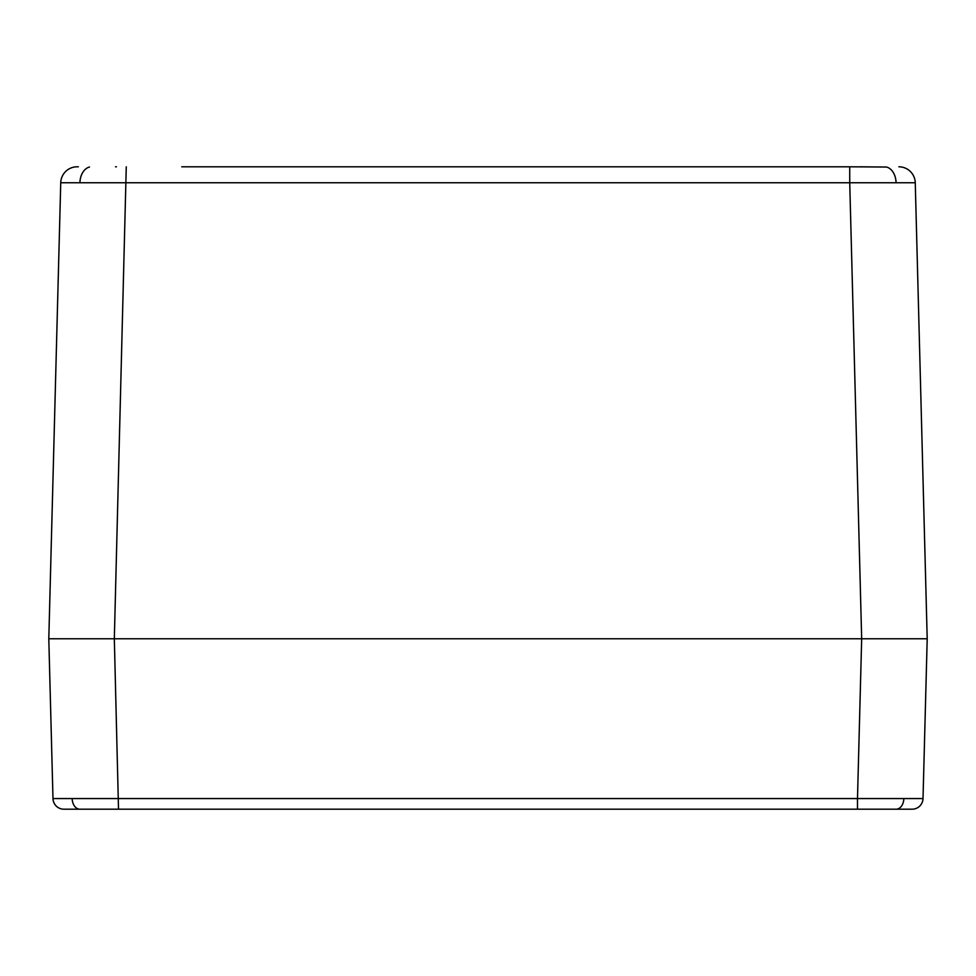 <?xml version="1.0" encoding="UTF-8"?>
<svg xmlns="http://www.w3.org/2000/svg" width="976" height="976" viewBox="0 0 976 976"><rect width="100%" height="100%" fill="white"/><g stroke="black" fill="none" stroke-linecap="round" stroke-linejoin="round"><path stroke-width="1.46" d="M181.78 166.798L849.73 166.798L181.78 166.798M896.066 182.573A16.385 11.59 -90 0 0 886.501 167.042L849.73 166.798L849.73 182.756L915.256 182.756L927.2 638.768L861.674 638.768L927.2 638.768L923.015 798.563L857.489 798.563L857.489 809.202L906.277 809.202L63.904 809.202A10.931 10.931 0 0 1 52.985 798.563L48.8 638.768L60.744 182.756A16.385 16.385 0 0 1 77.128 166.798L78.312 166.798L77.128 166.798A16.385 16.385 0 0 0 60.744 182.756L849.73 182.756L861.674 638.768L114.326 638.768L861.674 638.768L857.489 798.563L52.985 798.563L48.8 638.768L114.326 638.768L48.8 638.768M859.575 166.798L886.501 167.042M115.522 166.798L116.425 166.798M898.872 166.798A16.385 16.385 0 0 1 915.256 182.756A16.385 16.385 0 0 0 898.872 166.798M76.116 638.768L83.765 638.768L76.116 638.768M923.015 798.563A10.931 10.931 0 0 1 912.096 809.202L857.489 809.202M892.235 638.768L899.884 638.768M126.27 166.798L114.326 638.768L118.511 809.202M79.934 182.573A16.385 11.59 -90 0 1 89.499 167.042M896.102 809.202A10.931 7.723 -90 0 0 903.825 798.685M63.904 809.202A10.931 10.931 0 0 1 52.985 798.563M79.898 809.202A10.931 7.723 -90 0 1 72.175 798.685"/></g></svg>
